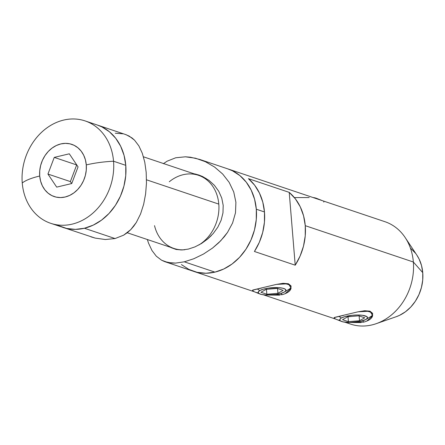 <?xml version="1.0" encoding="UTF-8"?>
<svg xmlns="http://www.w3.org/2000/svg" width="445" height="445" viewBox="0 0 445 445"><rect width="100%" height="100%" fill="white"/><g stroke="black" fill="none" stroke-linecap="round" stroke-linejoin="round"><path stroke-width="0.67" d="M294.368 197.574L309.192 197.563M323.765 201.646L323.81 202.108M343.584 315.366L334.106 317.619L334.729 318.403L334.117 318.053L334.646 317.385L358.003 311.817L364.794 310.743L370.001 311.177L372.649 313.38L372.337 316.634C371.152 319.037 368.271 320.862 363.682 322.119L362.753 320.756L363.682 322.119L350.832 322.475M366.697 321.145L372.704 315.728L370.023 311.189L358.08 311.8M253.133 290.969L252.532 290.63L253.06 289.962L276.417 284.399L283.215 283.32L288.421 283.754L291.069 285.957L290.757 289.211C289.573 291.614 286.686 293.439 282.102 294.696L281.168 293.333L282.102 294.696L269.247 295.052M285.117 293.722L291.125 288.304L288.443 283.765L276.495 284.383M344.931 322.213L350.504 324.082A54.012 44.828 -71.4 0 0 413.355 262.01L422.75 272.657A38.576 32.023 -71.4 0 0 416.909 255.202L405.178 237.569A54.012 44.828 108.6 0 1 413.355 262.01A54.012 44.828 -71.4 0 0 384.919 221.693L227.873 168.905A54.012 44.828 108.6 0 1 256.309 209.222L264.469 211.965A54.012 44.828 -71.4 0 0 248.432 178.662L289.222 192.374A54.012 44.828 108.6 0 1 305.259 225.676L413.355 262.01L305.259 225.676A54.012 44.828 108.6 0 1 295.213 265.192L254.418 251.481A54.012 44.828 -71.4 0 0 264.469 211.965L256.309 209.222A54.012 44.828 108.6 0 1 193.458 271.294A54.012 44.828 -71.4 0 0 214.941 272.123L205.957 273.247L197.146 272.329L188.864 269.403L181.415 264.58L188.864 269.403L197.146 272.329L205.957 273.247L214.941 272.123A54.012 44.828 -71.4 0 0 256.025 221.855A54.012 44.828 -71.4 0 0 227.873 168.905L199.633 159.41L205.434 161.73L214.601 167.064L222.684 174.04L229.175 182.378L233.742 191.967L235.906 202.247L235.494 212.799L232.579 223.006L227.512 232.407L224.291 236.751L218.779 242.714L212.543 248.06L203.487 254.051L193.842 258.734L184.286 261.821L214.941 272.123L184.286 261.821L175.553 263.101L171.586 263.051L164.622 261.593L161.574 260.208L156.284 256.175L151.951 250.479L148.524 243.142L147.345 239.516L148.524 243.142M204.35 178.111A38.576 32.023 108.6 0 1 205.868 178.278L204.35 178.111M256.309 209.222L256.264 219.58L254.473 229.959L250.991 239.961L245.963 249.194L239.582 257.316L232.084 264.002L223.763 269.002L214.941 272.123L223.763 269.002L232.084 264.002L239.582 257.316L245.963 249.194L250.991 239.961L254.473 229.959L256.264 219.58L256.309 209.222L254.596 199.282L256.309 209.222M227.673 168.839L232.468 170.797L239.916 175.619L246.241 182.15L251.197 190.143L254.596 199.282L251.197 190.143L246.241 182.15L239.916 175.619L232.468 170.797L227.673 168.839M411.041 248.66L415.558 253.322M416.826 255.08L419.101 259.029L421.526 265.559L422.75 272.657L422.722 280.061L421.437 287.47L418.951 294.612L415.363 301.209L410.802 307.011L405.445 311.789L399.504 315.36L396.083 316.757M295.213 265.192L289.222 192.374L295.413 198.893L300.258 206.819L303.579 215.858L305.259 225.676L305.231 235.9L303.49 246.146L300.108 256.036L295.213 265.192L254.418 251.481L259.318 242.325L262.7 232.435L264.436 222.189L264.469 211.965L262.789 202.147L259.463 193.108L254.618 185.181L248.432 178.662L289.222 192.374L295.213 265.192M180.648 249.984A38.576 32.023 108.6 0 1 180.269 249.745L180.642 249.984M262.005 287.943L252.521 290.196L253.144 290.98M269.281 295.052L279.555 295.157M350.866 322.475L361.134 322.58M376.236 323.671L396.234 316.701A38.576 32.023 -71.4 0 0 422.75 272.657L413.355 262.01A54.012 44.828 108.6 0 1 376.236 323.671A54.012 44.828 108.6 0 1 346.243 322.352M50.686 223.307A54.012 44.828 108.6 0 1 22.25 182.99A54.012 44.828 -71.4 0 0 72.173 224.135A54.012 44.828 -71.4 0 0 113.542 161.229A42.436 10.891 175.3 0 0 86.285 164.917A27.551 22.867 108.6 0 1 65.181 197.002A27.551 22.867 108.6 0 1 39.716 176.014L40.59 181.087L42.325 185.749L44.85 189.826L48.077 193.152L51.876 195.616L56.103 197.107L60.598 197.574L65.181 197.002L69.681 195.411L73.926 192.857L77.753 189.448L81.007 185.309L83.571 180.598L85.345 175.497L86.263 170.201L86.285 164.917L85.412 159.844L83.677 155.183L81.146 151.105L77.92 147.779L74.12 145.315L69.893 143.824L65.404 143.357L60.82 143.93L56.32 145.521L52.076 148.074L48.249 151.484L44.995 155.622L42.431 160.334L40.656 165.434L39.739 170.73L39.716 176.014A42.436 10.891 175.3 0 0 22.25 182.99A42.436 10.891 -4.7 0 1 39.716 176.014A27.551 22.867 108.6 0 1 60.82 143.93A27.551 22.867 108.6 0 1 86.285 164.917A42.436 10.891 -4.7 0 1 113.542 161.229A54.012 44.828 108.6 0 1 50.686 223.307L95.202 238.097L105.304 239.521L115.066 238.553L84.411 228.252L93.233 225.126L101.549 220.125L109.047 213.439L115.433 205.317L120.462 196.084L123.938 186.082L125.735 175.703L125.779 165.345L124.066 155.405L120.667 146.266L115.711 138.273L109.387 131.742L101.933 126.925L97.144 124.962L101.933 126.925L109.387 131.742L115.711 138.273L120.667 146.266L124.066 155.405L125.779 165.345L125.735 175.703L123.938 186.082L120.462 196.084L115.433 205.317L109.047 213.439L101.549 220.125L93.233 225.126L84.411 228.252A54.012 44.828 108.6 0 1 62.923 227.417A54.012 44.828 -71.4 0 0 125.779 165.345A54.012 44.828 -71.4 0 0 97.338 125.028A54.012 44.828 108.6 0 1 125.49 177.978A54.012 44.828 108.6 0 1 84.411 228.252L75.422 229.37L66.617 228.452L58.328 225.526L66.617 228.452L75.422 229.37L84.411 228.252L115.066 238.553L123.632 235.171L127.376 232.652L130.73 229.653L133.695 226.249L136.32 222.45L140.576 213.917L143.663 204.277L145.615 193.925L146.466 183.045L146.183 172.321L144.775 162.203L142.305 153.275L138.879 145.899L134.535 140.169L132.015 137.933L126.202 134.74L85.101 120.918A54.012 44.828 108.6 0 1 113.542 161.229L125.779 165.345L113.542 161.229A54.012 44.828 -71.4 0 0 63.618 120.083A54.012 44.828 -71.4 0 0 22.25 182.99A54.012 44.828 108.6 0 1 85.101 120.918M169.284 181.771A38.576 32.023 108.6 0 1 218.795 204.105A38.576 32.023 -71.4 0 0 198.481 175.308L143.451 156.807M146.5 179.802L218.795 204.105L146.5 179.802M127.237 232.757L173.9 248.444A38.576 32.023 -71.4 0 0 184.859 249.74A38.576 32.023 108.6 0 1 154.532 225.654M198.815 245.034A38.576 32.023 -71.4 0 0 218.795 204.105A38.576 32.023 108.6 0 1 198.815 245.034M78.059 166.875L71.751 183.535L56.693 187.123L47.943 174.056L54.251 157.397L69.309 153.809L78.059 166.875L71.751 183.535L56.693 187.123L47.943 174.056L70.377 181.593L71.684 183.551L70.377 181.593L47.943 174.056L54.251 157.397L76.685 164.939L70.377 181.593L76.685 164.939L54.251 157.397L69.309 153.809L78.059 166.875M171.086 247.643L176.187 249.478L171.086 247.643M181.977 249.973L176.187 249.478L181.977 249.973L188.346 249.094L181.977 249.973M163.365 163.715L167.097 161.19L175.736 157.769L185.409 156.807L190.466 157.224L199.633 159.41M167.097 161.19L175.736 157.769L185.409 156.807L195.544 158.214L205.434 161.73L214.601 167.064L222.684 174.04L229.175 182.378L233.742 191.967L235.906 202.247L235.494 212.799L232.579 223.006L227.512 232.407L220.703 240.795L212.543 248.06L203.487 254.051L193.842 258.734L184.286 261.821L175.553 263.101L167.954 262.544L161.574 260.208L156.284 256.175L151.951 250.479M195.917 174.173L193.825 173.739L198.787 175.002L202.675 176.57L195.917 174.173M208.939 180.336L202.675 176.57L208.939 180.336L214.39 185.304L208.939 180.336M218.74 191.267L214.39 185.304L218.74 191.267L221.755 198.081L218.74 191.267M223.195 205.373L221.755 198.081L223.195 205.373L222.973 212.905L223.195 205.373M221.12 220.269L222.973 212.905L221.12 220.269L217.816 227.178L221.12 220.269M213.272 233.458L217.816 227.178L213.272 233.458L207.465 239.171M201.579 243.437L194.988 246.88L188.346 249.094L194.988 246.88L201.579 243.437L207.782 238.909L211.342 235.572M122.892 133.789L115.294 133.222M90.902 236.823L95.202 238.097L105.304 239.521L115.066 238.553L123.632 235.171L130.73 229.653L136.32 222.45L140.576 213.917L143.663 204.277L145.615 193.925L146.466 183.045L146.183 172.321L144.775 162.203L142.305 153.275L138.879 145.899L134.535 140.169L129.228 136.12L125.423 134.468M319.343 199.649A19.291 4.951 -4.7 0 1 321.412 200.283A19.291 4.951 -4.7 0 1 322.035 200.556A19.291 4.951 175.3 0 0 319.343 199.649M321.412 200.283L316.49 198.325A13.945 3.577 175.3 0 0 312.985 197.513L316.935 198.52M338.957 316.423L341.354 318.003A13.945 3.577 -4.7 0 1 359.961 315.06A13.945 3.577 -4.7 0 1 366.107 319.371A13.945 3.577 -4.7 0 1 365.907 319.488L367.47 318.025L366.925 316.673L362.419 315.288L357.63 314.999L352.234 315.277L344.786 316.656L341.354 318.003L340.319 318.731L339.802 320.166L340.342 320.817L342.911 321.852L349.631 322.492L360.216 321.401L365.907 319.488A13.945 3.577 -4.7 0 1 353.708 322.33A13.945 3.577 -4.7 0 1 341.426 321.401A13.945 3.577 -4.7 0 1 341.354 318.003L338.957 316.423M366.107 319.371L370.646 316.64A19.291 4.951 175.3 0 0 363.966 310.81A19.291 4.951 -4.7 0 1 372.61 314.192M339.897 320.344A19.291 4.951 -4.7 0 1 334.201 317.563A19.291 4.951 175.3 0 0 336.503 319.443L341.426 321.401M348.424 321.674L342.539 319.699L347.745 316.768L358.837 315.811L364.728 317.791L359.521 320.723L348.424 321.674L342.539 319.699L347.745 316.768L358.837 315.811L364.728 317.791L359.521 320.723L359.126 315.906L359.521 320.723L348.424 321.674L348.018 316.74L348.424 321.674M258.311 292.921A19.291 4.951 -4.7 0 1 252.615 290.14A19.291 4.951 175.3 0 0 254.924 292.02L259.847 293.978A13.945 3.577 -4.7 0 1 259.774 290.579L257.371 289L259.774 290.579L258.211 292.042L258.762 293.394L261.326 294.429L265.531 294.991L276.123 294.44L280.895 293.411L284.327 292.065A13.945 3.577 -4.7 0 1 272.123 294.907A13.945 3.577 -4.7 0 1 259.847 293.978M284.522 291.948A13.945 3.577 -4.7 0 1 284.327 292.065L285.885 290.602L285.34 289.25L282.77 288.215L278.57 287.648L267.979 288.199L263.201 289.233L259.774 290.579A13.945 3.577 -4.7 0 1 278.375 287.637A13.945 3.577 -4.7 0 1 284.522 291.948L289.061 289.217A19.291 4.951 175.3 0 0 282.386 283.387A19.291 4.951 -4.7 0 1 291.03 286.769M277.257 288.388L283.142 290.368L277.936 293.3L266.844 294.256L260.954 292.276L266.16 289.345L277.257 288.388L283.142 290.368L277.936 293.3L277.541 288.482L277.936 293.3L266.844 294.256L266.438 289.317L266.844 294.256L260.954 292.276L266.16 289.345L277.257 288.388M335.88 319.171L263.351 294.79M254.301 291.748L193.653 271.361M193.458 271.294L165.212 261.805"/></g></svg>
